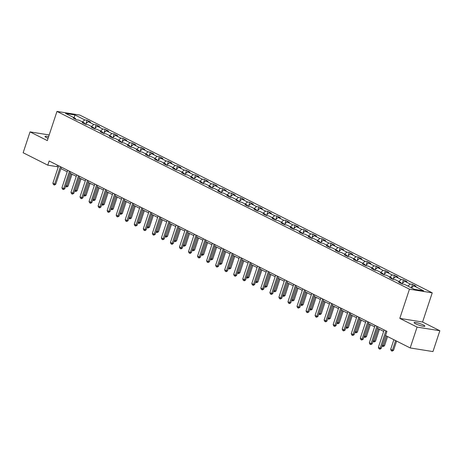 <?xml version="1.0" encoding="UTF-8"?>
<svg xmlns="http://www.w3.org/2000/svg" width="463" height="463" viewBox="0 0 463 463"><rect width="100%" height="100%" fill="white"/><g stroke="black" fill="none" stroke-linecap="round" stroke-linejoin="round"><path stroke-width="0.69" d="M48.58 136.782A5.689 0.885 18.3 0 0 45.009 136.458A5.689 0.885 18.3 0 0 46.474 137.615A5.689 0.885 18.3 0 0 48.071 138.327M415.543 323.753A5.689 0.885 18.3 0 0 421.347 325.854A5.689 0.885 18.3 0 0 424.884 326.172A5.689 0.885 18.3 0 0 423.419 325.014A5.689 0.885 18.3 0 0 417.614 322.908A5.689 0.885 18.3 0 0 414.078 322.595A5.689 0.885 18.3 0 0 415.543 323.753M432.234 292.836L79.74 115.056L56.972 111.415L409.46 289.19L432.234 292.836L422.58 322.028L399.806 318.382L417.076 327.092L439.85 330.738L422.58 322.028M439.85 330.738L432.957 351.585L410.183 347.945L417.076 327.092M75.787 119.367L75.446 118.418L73.2 118.059L76.673 119.813L78.924 120.172L84.486 122.979L82.24 122.62L85.719 124.373L87.964 124.732L93.526 127.539L91.28 127.18L94.759 128.934L97.004 129.293L102.566 132.1L100.321 131.741L103.799 133.494L106.044 133.853L111.606 136.66L109.361 136.301L112.839 138.055L115.084 138.414L120.652 141.221L118.406 140.862L121.879 142.616L124.125 142.974L129.692 145.781L127.447 145.423L130.925 147.176L133.17 147.535L138.732 150.342L136.487 149.977L139.965 151.737L142.21 152.096L147.772 154.902L145.527 154.538L149.005 156.291L151.251 156.656L156.812 159.457L154.567 159.098L158.045 160.852L160.291 161.211L165.858 164.018L163.607 163.659L167.085 165.413L169.331 165.771L174.898 168.578L172.653 168.219L176.131 169.973L178.377 170.332L183.938 173.139L181.693 172.78L185.171 174.534L187.417 174.892L192.978 177.699L190.733 177.341L194.211 179.094L196.457 179.453L202.018 182.26L199.773 181.901L203.251 183.655L205.497 184.014L211.064 186.821L208.813 186.462L212.291 188.215L214.537 188.574L220.104 191.381L217.859 191.016L221.337 192.77L223.583 193.135L229.144 195.936L226.899 195.577L230.377 197.331L232.623 197.695L238.185 200.496L235.939 200.138L239.417 201.891L241.663 202.25L247.225 205.057L244.979 204.698L248.457 206.452L250.703 206.811L256.271 209.617L254.019 209.259L257.497 211.012L259.743 211.371L265.311 214.178L263.065 213.819L266.538 215.573L268.789 215.932L274.351 218.739L272.105 218.38L275.583 220.133L277.829 220.492L283.391 223.299L281.145 222.94L284.623 224.694L286.869 225.053L292.431 227.86L290.185 227.501L293.664 229.254L295.909 229.613L301.477 232.42L299.225 232.056L302.704 233.809L304.949 234.174L310.517 236.975L308.271 236.616L311.744 238.37L313.995 238.729L319.557 241.536L317.311 241.177L320.79 242.93L323.035 243.289L328.597 246.096L326.351 245.737L329.83 247.491L332.075 247.85L337.637 250.657L335.391 250.298L338.87 252.051L341.115 252.41L346.683 255.217L344.431 254.858L347.91 256.612L350.155 256.971L355.723 259.778L353.477 259.419L356.95 261.173L359.201 261.531L364.763 264.338L362.517 263.979L365.996 265.733L368.241 266.092L373.803 268.899L371.558 268.54L375.036 270.294L377.281 270.652L382.843 273.459L380.598 273.095L384.076 274.848L386.321 275.213L391.889 278.014L389.638 277.655L393.116 279.409L395.361 279.768L400.929 282.575L398.684 282.216L402.156 283.969L404.407 284.328L414.258 289.3L423.61 290.799L413.76 285.827L416.005 286.186L412.527 284.432L411.433 287.749M75.446 118.418L65.59 113.452L74.948 114.951L84.798 119.917L87.044 120.276L85.95 123.592M412.527 284.432L410.282 284.074L404.72 281.267L406.965 281.626L403.487 279.872L401.242 279.513L395.68 276.706L397.925 277.065L394.447 275.311L392.202 274.953L386.634 272.146L388.879 272.51L385.407 270.757L383.156 270.392L377.594 267.591L379.839 267.95L376.361 266.196L374.116 265.837L368.554 263.03L370.799 263.389L367.321 261.636L365.075 261.277L359.514 258.47L361.759 258.829L358.281 257.075L356.035 256.716L350.474 253.909L352.719 254.268L349.241 252.514L346.995 252.156L341.428 249.349L343.673 249.707L340.201 247.954L337.955 247.595L332.388 244.788L334.633 245.147L331.155 243.393L328.909 243.034L323.348 240.228L325.593 240.586L322.115 238.833L319.869 238.474L314.308 235.667L316.553 236.026L313.075 234.272L310.829 233.913L305.267 231.106L307.513 231.471L304.035 229.717L301.789 229.353L296.222 226.552L298.473 226.911L294.995 225.157L292.749 224.798L287.182 221.991L289.427 222.35L285.949 220.596L283.703 220.238L278.141 217.431L280.387 217.789L276.909 216.036L274.663 215.677L269.101 212.87L271.347 213.229L267.869 211.475L265.623 211.116L260.061 208.309L262.307 208.668L258.829 206.915L256.583 206.556L251.015 203.749L253.267 204.108L249.788 202.354L247.543 201.995L241.975 199.188L244.221 199.547L240.743 197.794L238.497 197.435L232.935 194.628L235.181 194.992L231.703 193.233L229.457 192.874L223.895 190.073L226.141 190.432L222.662 188.678L220.417 188.314L214.855 185.513L217.101 185.871L213.622 184.118L211.377 183.759L205.809 180.952L208.061 181.311L204.582 179.557L202.337 179.198L196.769 176.391L199.015 176.75L195.542 174.997L193.291 174.638L187.729 171.831L189.975 172.19L186.496 170.436L184.251 170.077L178.689 167.27L180.935 167.629L177.456 165.876L175.211 165.517L169.649 162.71L171.895 163.069L168.416 161.315L166.171 160.956L160.603 158.149L162.854 158.508L159.376 156.754L157.131 156.396L151.563 153.589L153.809 153.953L150.336 152.2L148.085 151.835L142.523 149.034L144.769 149.393L141.29 147.639L139.045 147.275L133.483 144.473L135.728 144.832L132.25 143.079L130.005 142.72L124.443 139.913L126.688 140.272L123.21 138.518L120.965 138.159L115.397 135.352L117.648 135.711L114.17 133.957L111.924 133.599L106.357 130.792L108.602 131.151L105.13 129.397L102.879 129.038L97.317 126.231L99.562 126.59L96.084 124.836L93.839 124.478L88.277 121.671L90.522 122.029L87.044 120.276M410.183 347.945L385.552 335.519L386.929 331.352L49.159 160.997L47.782 165.164L57.013 166.645L58.176 167.23M84.827 123.928L84.486 122.979M88.277 121.671L85.273 124.153M93.839 124.478L91.419 126.474M93.873 128.488L93.526 127.539M97.317 126.231L94.313 128.708M102.879 129.038L100.459 131.035M102.913 133.049L102.566 132.1M106.357 130.792L103.353 133.269M111.924 133.599L109.499 135.595M111.953 137.609L111.606 136.66M115.397 135.352L112.393 137.829M120.965 138.159L118.54 140.156M120.993 142.17L120.652 141.221M124.443 139.913L121.439 142.39M130.005 142.72L127.58 144.716M130.034 146.725L129.692 145.781M133.483 144.473L130.479 146.95M139.045 147.275L136.626 149.277M139.079 151.285L138.732 150.342M142.523 149.034L139.519 151.511M148.085 151.835L145.666 153.838M148.119 155.846L147.772 154.902M151.563 153.589L148.559 156.072M157.131 156.396L154.706 158.398M157.16 160.406L156.812 159.457M160.603 158.149L157.599 160.632M166.171 160.956L163.746 162.959M166.2 164.967L165.858 164.018M169.649 162.71L166.645 165.187M175.211 165.517L172.786 167.513M175.24 169.527L174.898 168.578M178.689 167.27L175.685 169.747M184.251 170.077L181.832 172.074M184.286 174.088L183.938 173.139M187.729 171.831L184.725 174.308M193.291 174.638L190.872 176.635M193.326 178.649L192.978 177.699M196.769 176.391L193.766 178.868M202.337 179.198L199.912 181.195M202.366 183.203L202.018 182.26M205.809 180.952L202.806 183.429M211.377 183.759L208.952 185.756M211.406 187.764L211.064 186.821M214.855 185.513L211.851 187.99M220.417 188.314L217.992 190.316M220.446 192.324L220.104 191.381M223.895 190.073L220.892 192.55M229.457 192.874L227.038 194.877M229.492 196.885L229.144 195.936M232.935 194.628L229.932 197.111M238.497 197.435L236.078 199.437M238.532 201.446L238.185 200.496M241.975 199.188L238.972 201.671M247.543 201.995L245.118 203.992M247.572 206.006L247.225 205.057M251.015 203.749L248.012 206.226M256.583 206.556L254.158 208.553M256.612 210.567L256.271 209.617M260.061 208.309L257.058 210.787M265.623 211.116L263.198 213.113M265.652 215.127L265.311 214.178M269.101 212.87L266.098 215.347M274.663 215.677L272.244 217.674M274.698 219.688L274.351 218.739M278.141 217.431L275.138 219.908M283.703 220.238L281.284 222.234M283.738 224.242L283.391 223.299M287.182 221.991L284.178 224.468M292.749 224.798L290.324 226.795M292.778 228.803L292.431 227.86M296.222 226.552L293.218 229.029M301.789 229.353L299.364 231.355M301.818 233.364L301.477 232.42M305.267 231.106L302.264 233.589M310.829 233.913L308.404 235.916M310.858 237.924L310.517 236.975M314.308 235.667L311.304 238.15M319.869 238.474L317.45 240.476M319.904 242.485L319.557 241.536M323.348 240.228L320.344 242.71M328.909 243.034L326.49 245.031M328.944 247.045L328.597 246.096M332.388 244.788L329.384 247.265M337.955 247.595L335.53 249.592M337.984 251.606L337.637 250.657M341.428 249.349L338.424 251.826M346.995 252.156L344.57 254.152M347.024 256.166L346.683 255.217M350.474 253.909L347.47 256.386M356.035 256.716L353.61 258.713M356.064 260.727L355.723 259.778M359.514 258.47L356.51 260.947M365.075 261.277L362.656 263.273M365.11 265.282L364.763 264.338M368.554 263.03L365.55 265.507M374.116 265.837L371.696 267.834M374.15 269.842L373.803 268.899M377.594 267.591L374.59 270.068M383.156 270.392L380.736 272.394M383.19 274.403L382.843 273.459M386.634 272.146L383.63 274.628M392.202 274.953L389.777 276.955M392.23 278.963L391.889 278.014M395.68 276.706L392.676 279.189M401.242 279.513L398.817 281.516M401.271 283.524L400.929 282.575M404.72 281.267L401.716 283.75M410.282 284.074L407.862 286.07M413.76 285.827L411.335 287.824M49.182 134.959L30.043 131.891L23.15 152.744L47.782 165.164M30.043 131.891L47.319 140.602L56.972 111.415M399.806 318.382L409.46 289.19M60.913 168.613L67.216 171.79M69.959 173.174L76.262 176.351M78.999 177.734L85.302 180.911M88.039 182.295L94.342 185.472M97.08 186.849L103.382 190.033M106.12 191.41L112.422 194.593M115.165 195.971L121.468 199.148M124.206 200.531L130.508 203.708M133.246 205.092L139.548 208.269M142.286 209.652L148.588 212.83M151.326 214.213L157.628 217.39M160.372 218.773L166.674 221.951M169.412 223.334L175.714 226.511M178.452 227.889L184.754 231.072M187.492 232.449L193.794 235.632M196.532 237.01L202.835 240.187M205.578 241.57L211.88 244.748M214.618 246.131L220.92 249.308M223.658 250.691L229.961 253.869M232.698 255.252L239.001 258.429M241.738 259.812L248.041 262.99M250.778 264.367L257.087 267.55M259.824 268.928L266.127 272.111M268.864 273.488L275.167 276.671M277.904 278.049L284.207 281.226M286.944 282.609L293.247 285.787M295.984 287.17L302.293 290.347M305.03 291.731L311.333 294.908M314.07 296.291L320.373 299.468M323.11 300.852L329.413 304.029M332.15 305.406L338.453 308.59M341.19 309.967L347.493 313.15M350.236 314.527L356.539 317.705M359.276 319.088L365.579 322.265M368.316 323.649L374.619 326.826M377.357 328.209L383.659 331.386M74.948 114.951L74.097 117.741M84.798 119.917L82.379 121.919M57.493 165.198L57.013 166.645M403.487 279.872L402.393 283.188M394.447 275.311L393.347 278.628M385.407 270.757L384.307 274.067M376.361 266.196L375.267 269.507M367.321 261.636L366.227 264.952M358.281 257.075L357.187 260.391M349.241 252.514L348.141 255.831M340.201 247.954L339.101 251.27M331.155 243.393L330.061 246.71M322.115 238.833L321.021 242.149M313.075 234.272L311.981 237.588M304.035 229.717L302.935 233.028M294.995 225.157L293.895 228.467M285.949 220.596L284.855 223.913M276.909 216.036L275.815 219.352M267.869 211.475L266.775 214.791M258.829 206.915L257.729 210.231M249.788 202.354L248.689 205.67M240.743 197.794L239.649 201.11M231.703 193.233L230.609 196.549M222.662 188.678L221.569 191.989M213.622 184.118L212.523 187.428M204.582 179.557L203.483 182.873M195.542 174.997L194.443 178.313M186.496 170.436L185.403 173.752M177.456 165.876L176.362 169.192M168.416 161.315L167.322 164.631M159.376 156.754L158.277 160.071M150.336 152.2L149.236 155.51M141.29 147.639L140.196 150.95M132.25 143.079L131.156 146.389M123.21 138.518L122.116 141.834M114.17 133.957L113.07 137.274M105.13 129.397L104.03 132.713M96.084 124.836L94.99 128.153M385.876 330.819L380.123 348.222L381.228 348.396L379.978 349.189L378.919 348.72L378.387 347.343L384.14 329.94M386.877 331.323L381.228 348.396M378.387 347.343L380.123 348.222L379.793 349.16M393.868 339.715L390.691 349.316L392.433 350.19L395.605 340.589M393.538 350.369L392.097 351.128L392.433 350.19L393.538 350.369L396.606 341.092M392.097 351.128L391.229 350.694L390.691 349.316M376.836 326.259L371.083 343.662L372.188 343.835L370.747 344.599L369.879 344.159L369.341 342.782L375.099 325.379M377.837 326.762L372.188 343.835M369.341 342.782L371.083 343.662L370.747 344.599M367.796 321.698L362.043 339.101L363.148 339.275L361.707 340.039L360.839 339.599L360.301 338.221L366.059 320.818M368.797 322.202L363.148 339.275M360.301 338.221L362.043 339.101L361.707 340.039M382.322 345.091L383.393 345.63L386.564 336.028M384.498 345.809L383.057 346.567L383.393 345.63L384.498 345.809L387.566 336.532M383.057 346.567L382.073 345.844M373.282 340.531L374.347 341.069L378.427 328.747M375.458 341.248L374.017 342.012L374.347 341.069L375.458 341.248L379.423 329.251M374.017 342.012L373.033 341.283M358.756 317.138L352.997 334.541L354.108 334.72L352.667 335.478L351.799 335.038L351.261 333.661L357.014 316.264M359.751 317.641L354.108 334.72M351.261 333.661L352.997 334.541L352.667 335.478M349.715 312.577L343.957 329.98L345.068 330.16L343.627 330.918L342.759 330.478L342.221 329.106L347.973 311.703M350.711 313.081L345.068 330.16M342.221 329.106L343.957 329.98L343.627 330.918M340.67 308.017L334.917 325.42L336.022 325.599L334.772 326.386L333.713 325.923L333.181 324.546L338.933 307.143M341.671 308.52L336.022 325.599M333.181 324.546L334.917 325.42L334.587 326.357M364.242 335.97L365.307 336.508L369.381 324.187M366.418 336.688L364.977 337.452L365.307 336.508L366.418 336.688L370.383 324.69M364.977 337.452L363.993 336.723M355.202 331.415L356.267 331.954L360.341 319.626M357.372 332.127L355.937 332.891L356.267 331.954L357.372 332.127L361.343 320.13M355.937 332.891L354.953 332.162M346.156 326.855L347.227 327.393L351.301 315.066M348.332 327.567L346.891 328.331L347.227 327.393L348.332 327.567L352.302 315.569M346.891 328.331L345.913 327.601M337.116 322.294L338.187 322.833L342.261 310.505M339.292 323.006L337.851 323.77L338.187 322.833L339.292 323.006L343.262 311.009M337.851 323.77L336.867 323.041M328.076 317.734L329.141 318.272L333.221 305.945M330.252 318.446L328.811 319.21L329.141 318.272L330.252 318.446L334.217 306.454M328.811 319.21L327.827 318.48M319.036 313.173L320.101 313.711L324.175 301.39M321.212 313.891L319.771 314.649L320.101 313.711L321.212 313.891L325.176 301.893M319.771 314.649L318.787 313.92M309.996 308.613L311.061 309.151L315.135 296.829M312.166 309.33L310.731 310.088L311.061 309.151L312.166 309.33L316.136 297.333M310.731 310.088L309.747 309.359M300.95 304.052L302.021 304.59L306.095 292.269M303.126 304.77L301.685 305.528L302.021 304.59L303.126 304.77L307.096 292.772M301.685 305.528L300.707 304.804M291.91 299.492L292.981 300.03L297.055 287.708M294.086 300.209L292.645 300.973L292.981 300.03L294.086 300.209L298.056 288.212M292.645 300.973L291.661 300.244M282.87 294.931L283.935 295.469L288.015 283.148M285.046 295.649L283.605 296.413L283.935 295.469L285.046 295.649L289.01 283.651M283.605 296.413L282.621 295.683M273.83 290.376L274.895 290.914L278.969 278.587M276.006 291.088L274.565 291.852L274.895 290.914L276.006 291.088L279.97 279.091M274.565 291.852L273.581 291.123M264.79 285.816L265.855 286.354L269.929 274.027M266.96 286.528L265.525 287.291L265.855 286.354L266.96 286.528L270.93 274.53M265.525 287.291L264.541 286.562M255.744 281.255L256.815 281.793L260.889 269.466M257.92 281.967L256.479 282.731L256.815 281.793L257.92 281.967L261.89 269.97M256.479 282.731L255.501 282.002M246.704 276.695L247.774 277.233L251.849 264.905M248.88 277.412L247.439 278.17L247.774 277.233L248.88 277.412L252.85 265.415M247.439 278.17L246.455 277.441M237.664 272.134L238.729 272.672L242.809 260.351M239.84 272.852L238.399 273.61L238.729 272.672L239.84 272.852L243.804 260.854M238.399 273.61L237.415 272.881M228.624 267.573L229.689 268.112L233.763 255.79M230.8 268.291L229.359 269.049L229.689 268.112L230.8 268.291L234.764 256.294M229.359 269.049L228.375 268.32M219.584 263.013L220.648 263.551L224.723 251.23M221.754 263.731L220.319 264.489L220.648 263.551L221.754 263.731L225.724 251.733M220.319 264.489L219.335 263.765M210.538 258.452L211.608 258.991L215.683 246.669M212.714 259.17L211.273 259.934L211.608 258.991L212.714 259.17L216.684 247.173M211.273 259.934L210.295 259.205M201.498 253.892L202.568 254.43L206.643 242.108M203.674 254.609L202.233 255.373L202.568 254.43L203.674 254.609L207.644 242.612M202.233 255.373L201.255 254.644M331.63 303.456L325.877 320.859L326.982 321.038L325.726 321.831L324.673 321.363L324.135 319.985L329.893 302.582M332.631 303.965L326.982 321.038M324.135 319.985L325.877 320.859L325.541 321.797M322.589 298.901L316.837 316.298L317.942 316.478L316.501 317.242L315.633 316.802L315.095 315.425L320.853 298.022M323.591 299.405L317.942 316.478M315.095 315.425L316.837 316.298L316.501 317.242M313.549 294.341L307.791 311.738L308.902 311.917L307.461 312.681L306.593 312.241L306.055 310.864L311.807 293.461M314.551 294.844L308.902 311.917M306.055 310.864L307.791 311.738L307.461 312.681M304.509 289.78L298.751 307.183L299.862 307.357L298.421 308.121L297.553 307.681L297.014 306.303L302.767 288.9M305.505 290.284L299.862 307.357M297.014 306.303L298.751 307.183L298.421 308.121M295.463 285.22L289.711 302.623L290.816 302.796L289.566 303.589L288.507 303.12L287.974 301.743L293.727 284.34M296.465 285.723L290.816 302.796M287.974 301.743L289.711 302.623L289.381 303.56M286.423 280.659L280.671 298.062L281.776 298.236L280.335 299L279.467 298.56L278.929 297.182L284.687 279.779M287.425 281.163L281.776 298.236M278.929 297.182L280.671 298.062L280.335 299M277.383 276.098L271.631 293.501L272.736 293.681L271.295 294.439L270.427 293.999L269.888 292.622L275.647 275.225M278.385 276.602L272.736 293.681M269.888 292.622L271.631 293.501L271.295 294.439M268.343 271.538L262.585 288.941L263.696 289.12L262.44 289.907L261.387 289.444L260.848 288.067L266.601 270.664M269.344 272.041L263.696 289.12M260.848 288.067L262.585 288.941L262.255 289.879M259.303 266.977L253.545 284.38L254.656 284.56L253.4 285.353L252.347 284.884L251.808 283.506L257.561 266.103M260.299 267.481L254.656 284.56M251.808 283.506L253.545 284.38L253.215 285.318M250.257 262.417L244.505 279.82L245.61 279.999L244.36 280.792L243.301 280.323L242.768 278.946L248.521 261.543M251.259 262.926L245.61 279.999M242.768 278.946L244.505 279.82L244.175 280.763M241.217 257.862L235.464 275.259L236.57 275.439L235.314 276.232L234.261 275.763L233.722 274.385L239.481 256.982M242.218 258.366L236.57 275.439M233.722 274.385L235.464 275.259L235.129 276.203M232.177 253.302L226.424 270.705L227.53 270.878L226.274 271.671L225.221 271.202L224.682 269.825L230.441 252.422M233.178 253.805L227.53 270.878M224.682 269.825L226.424 270.705L226.089 271.642M223.137 248.741L217.379 266.144L218.49 266.318L217.049 267.082L216.18 266.642L215.642 265.264L221.395 247.861M224.138 249.244L218.49 266.318M215.642 265.264L217.379 266.144L217.049 267.082M214.097 244.18L208.338 261.583L209.45 261.757L208.009 262.521L207.14 262.081L206.602 260.704L212.355 243.301M215.092 244.684L209.45 261.757M206.602 260.704L208.338 261.583L208.009 262.521M205.051 239.62L199.298 257.023L200.404 257.196L199.154 257.989L198.095 257.521L197.562 256.143L203.315 238.74M206.052 240.123L200.404 257.196M197.562 256.143L199.298 257.023L198.968 257.96M196.011 235.059L190.258 252.462L191.364 252.642L190.108 253.429L189.054 252.96L188.516 251.583L194.275 234.185M197.012 235.563L191.364 252.642M188.516 251.583L190.258 252.462L189.928 253.4M186.971 230.499L181.218 247.902L182.324 248.081L181.068 248.868L180.014 248.405L179.476 247.028L185.235 229.625M187.972 231.002L182.324 248.081M179.476 247.028L181.218 247.902L180.883 248.839M177.931 225.938L172.172 243.341L173.284 243.521L172.028 244.314L170.974 243.845L170.436 242.467L176.189 225.064M178.932 226.442L173.284 243.521M170.436 242.467L172.172 243.341L171.842 244.279M168.891 221.378L163.132 238.781L164.243 238.96L162.802 239.724L161.934 239.284L161.396 237.907L167.149 220.504M169.886 221.887L164.243 238.96M161.396 237.907L163.132 238.781L162.802 239.724M159.845 216.823L154.092 234.22L155.198 234.4L153.762 235.163L152.894 234.724L152.356 233.346L158.109 215.943M160.846 217.326L155.198 234.4M152.356 233.346L154.092 234.22L153.762 235.163M150.805 212.262L145.052 229.665L146.158 229.839L144.902 230.632L143.848 230.163L143.31 228.786L149.069 211.383M151.806 212.766L146.158 229.839M143.31 228.786L145.052 229.665L144.722 230.603M141.765 207.702L136.012 225.105L137.117 225.278L135.676 226.042L134.808 225.603L134.27 224.225L140.029 206.822M142.766 208.205L137.117 225.278M134.27 224.225L136.012 225.105L135.676 226.042M132.725 203.141L126.966 220.544L128.077 220.718L126.636 221.482L125.768 221.042L125.23 219.665L130.983 202.262M133.726 203.645L128.077 220.718M125.23 219.665L126.966 220.544L126.636 221.482M123.685 198.581L117.926 215.984L119.037 216.163L117.596 216.921L116.728 216.481L116.19 215.104L121.943 197.707M124.68 199.084L119.037 216.163M116.19 215.104L117.926 215.984L117.596 216.921M114.639 194.02L108.886 211.423L109.991 211.603L108.556 212.361L107.688 211.921L107.15 210.543L112.903 193.146M115.64 194.524L109.991 211.603M107.15 210.543L108.886 211.423L108.556 212.361M192.458 249.337L193.522 249.875L197.603 237.548M194.634 250.049L193.193 250.813L193.522 249.875L194.634 250.049L198.598 238.051M193.193 250.813L192.209 250.084M183.417 244.777L184.482 245.315L188.557 232.987M185.594 245.488L184.152 246.252L184.482 245.315L185.594 245.488L189.558 233.491M184.152 246.252L183.169 245.523M174.377 240.216L175.442 240.754L179.517 228.427M176.548 240.928L175.112 241.692L175.442 240.754L176.548 240.928L180.518 228.93M175.112 241.692L174.129 240.963M165.332 235.655L166.402 236.194L170.477 223.866M167.508 236.373L166.067 237.131L166.402 236.194L167.508 236.373L171.478 224.376M166.067 237.131L165.088 236.402M156.291 231.095L157.362 231.633L161.437 219.312M158.468 231.813L157.026 232.571L157.362 231.633L158.468 231.813L162.438 219.815M157.026 232.571L156.048 231.841M147.251 226.534L148.316 227.073L152.396 214.751M149.427 227.252L147.986 228.01L148.316 227.073L149.427 227.252L153.392 215.254M147.986 228.01L147.002 227.281M138.211 221.974L139.276 222.512L143.351 210.19M140.387 222.691L138.946 223.45L139.276 222.512L140.387 222.691L144.352 210.694M138.946 223.45L137.962 222.726M129.171 217.413L130.236 217.951L134.311 205.63M131.342 218.131L129.906 218.895L130.236 217.951L131.342 218.131L135.312 206.133M129.906 218.895L128.922 218.166M120.131 212.858L121.196 213.391L125.27 201.069M122.301 213.57L120.866 214.334L121.196 213.391L122.301 213.57L126.272 201.573M120.866 214.334L119.882 213.605M105.599 189.46L99.846 206.863L100.951 207.042L99.695 207.829L98.642 207.366L98.104 205.989L103.862 188.586M106.6 189.963L100.951 207.042M98.104 205.989L99.846 206.863L99.516 207.8M111.085 208.298L112.156 208.836L116.23 196.509M113.261 209.01L111.82 209.774L112.156 208.836L113.261 209.01L117.232 197.012M111.82 209.774L110.842 209.044M96.559 184.899L90.806 202.302L91.911 202.481L90.655 203.274L89.602 202.806L89.064 201.428L94.822 184.025M97.56 185.403L91.911 202.481M89.064 201.428L90.806 202.302L90.47 203.24M102.045 203.737L103.11 204.276L107.19 191.948M104.221 204.449L102.78 205.213L103.11 204.276L104.221 204.449L108.186 192.452M102.78 205.213L101.796 204.484M87.519 180.339L81.76 197.742L82.871 197.921L81.43 198.685L80.562 198.245L80.024 196.868L85.777 179.465M88.52 180.848L82.871 197.921M80.024 196.868L81.76 197.742L81.43 198.685M93.005 199.177L94.07 199.715L98.144 187.388M95.181 199.889L93.74 200.653L94.07 199.715L95.181 199.889L99.146 187.891M93.74 200.653L92.756 199.923M78.478 175.784L72.72 193.181L73.831 193.36L72.39 194.124L71.522 193.684L70.984 192.307L76.736 174.904M79.474 176.287L73.831 193.36M70.984 192.307L72.72 193.181L72.39 194.124M83.965 194.616L85.03 195.154L89.104 182.827M86.135 195.334L84.7 196.092L85.03 195.154L86.135 195.334L90.106 183.336M84.7 196.092L83.716 195.363M69.433 171.223L63.68 188.626L64.785 188.8L63.35 189.564L62.482 189.124L61.944 187.746L67.696 170.343M70.434 171.727L64.785 188.8M61.944 187.746L63.68 188.626L63.35 189.564M74.925 190.056L75.99 190.594L80.064 178.272M77.095 190.773L75.66 191.532L75.99 190.594L77.095 190.773L81.066 178.776M75.66 191.532L74.676 190.802M60.393 166.663L54.64 184.066L55.745 184.239L54.489 185.032L53.436 184.563L52.898 183.186L58.656 165.783M61.394 167.166L55.745 184.239M52.898 183.186L54.64 184.066L54.31 185.003M65.879 185.495L66.95 186.033L71.024 173.712M68.055 186.213L66.614 186.971L66.95 186.033L68.055 186.213L72.025 174.215M66.614 186.971L65.636 186.248"/></g></svg>
